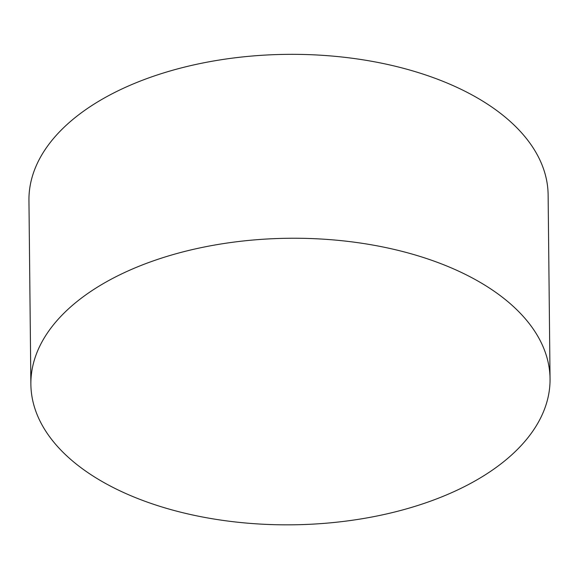 <?xml version="1.0" encoding="UTF-8"?>
<svg xmlns="http://www.w3.org/2000/svg" width="579" height="579" viewBox="0 0 579 579"><rect width="100%" height="100%" fill="white"/><g stroke="black" fill="none" stroke-linecap="round" stroke-linejoin="round"><path stroke-width="0.87" d="M482.864 476.329A259.602 143.281 179.4 0 0 550.05 378.825A259.602 143.281 179.4 0 0 288.964 238.266A259.602 143.281 179.4 0 0 30.875 384.261A259.602 143.281 179.4 0 0 197.779 516.063A259.602 143.281 179.4 0 0 482.864 476.329M550.05 378.825L548.125 194.906A259.602 143.281 179.4 0 0 287.039 54.354A259.602 143.281 179.4 0 0 28.95 200.348L30.875 384.261"/></g></svg>
